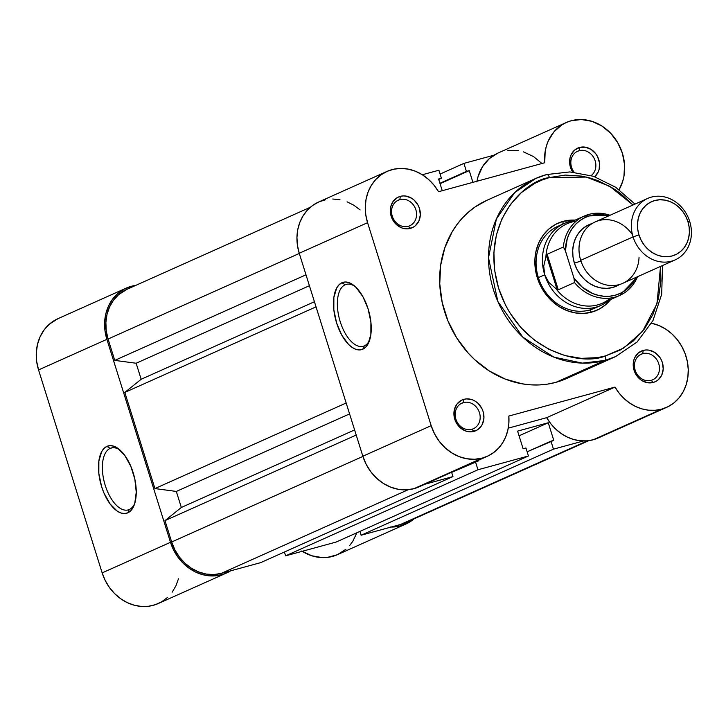 <?xml version="1.0" encoding="UTF-8"?>
<svg xmlns="http://www.w3.org/2000/svg" width="726" height="726" viewBox="0 0 726 726"><rect width="100%" height="100%" fill="white"/><g stroke="black" fill="none" stroke-linecap="round" stroke-linejoin="round"><path stroke-width="1.09" d="M120.162 450.184A32.098 15.727 -105.3 0 0 110.143 448.396L106.949 446.363A34.902 17.097 74.7 0 1 119.037 449.212A34.902 17.097 74.7 0 1 134.237 504.933A34.902 17.097 74.7 0 1 127.785 512.837L124.509 513.572L120.961 513.001L117.276 511.149L110.062 503.926L103.954 492.999L101.613 486.647L98.827 473.397L98.863 461.083L101.713 451.59L104.081 448.378L106.949 446.363L110.225 445.628L113.773 446.2L117.458 448.051L124.672 455.275L130.78 466.201L134.845 479.169L136.243 492.21L134.773 503.318L133.012 507.61L130.653 510.823L127.785 512.837L129.301 509.525A32.098 15.727 -105.3 0 0 134.718 503.517A32.098 15.727 74.7 0 1 129.301 509.525A32.098 15.727 74.7 0 1 128.175 509.924A32.098 15.727 74.7 0 1 104.889 484.269A32.098 15.727 74.7 0 1 110.143 448.396A32.098 15.727 -105.3 0 0 105.243 485.44A32.098 15.727 -105.3 0 0 129.301 509.525L127.785 512.837A34.902 17.097 74.7 0 1 101.613 486.647A34.902 17.097 74.7 0 1 106.949 446.363L110.143 448.396L112.448 447.76L110.143 448.396A32.098 15.727 74.7 0 1 111.278 447.987A32.098 15.727 74.7 0 1 120.171 450.193M126.306 288.077L57.962 318.66A44.876 39.013 65.9 0 0 38.551 369.924L106.885 339.341A44.876 39.013 -114.1 0 1 126.306 288.077A44.876 39.013 -114.1 0 1 131.243 286.307L124.137 289.139L117.821 293.504L112.53 299.23L108.473 306.109L105.805 313.868L104.635 322.208L104.998 330.802L106.885 339.341L38.551 369.924L36.663 361.385L36.3 352.782L37.471 344.442L40.139 336.692L44.195 329.813L49.477 324.086L58.116 318.587M178.469 578.785L175.91 585.855L172.171 592.18M167.388 597.534L161.707 601.754L155.319 604.704L148.431 606.274L141.261 606.437L134.056 605.166L127.032 602.516L120.434 598.569L114.463 593.441L109.327 587.325L105.179 580.392L102.157 572.887L38.551 369.924L102.157 572.887L170.492 542.313L106.885 339.341L170.492 542.313L173.514 549.818L177.661 556.742L182.798 562.868L188.769 567.986L195.376 571.934L202.391 574.584L209.605 575.854L216.765 575.7L223.653 574.121L230.578 570.854A44.876 39.013 -114.1 0 1 226.566 572.977A44.876 39.013 -114.1 0 1 170.492 542.313L102.157 572.887A44.876 39.013 65.9 0 0 158.232 603.551L226.566 572.977M356.893 532.757L352.782 541.324L349.633 545.562M345.957 549.255L337.3 554.737L327.39 557.396L322.181 557.604L311.699 555.753L301.726 551.007M135.708 285.409L131.243 286.307A44.876 39.013 -114.1 0 1 135.708 285.409M390.515 527.022L400.797 525.86L410.163 521.749L414.301 518.673M302.197 551.306A44.876 39.013 65.9 0 0 337.526 554.637L405.861 524.054A44.876 39.013 -114.1 0 1 391.142 527.04M414.119 518.818A44.876 39.013 -114.1 0 1 405.861 524.054M405.426 522.711L587.515 440.8L400.507 524.49A43.478 37.797 65.9 0 0 405.29 522.774L588.813 440.655M400.507 524.49L361.103 535.234L553.466 449.158L583.495 440.963L553.466 449.158L361.103 535.234L359.905 531.405L361.103 535.234L400.507 524.49M527.149 451.799L550.952 441.145L553.466 449.158L550.952 441.145L553.784 440.373L548.257 422.75L553.784 440.373L527.149 451.799M519.063 435.809L548.257 422.75L519.063 435.809M517.593 431.117L548.257 422.75L517.593 431.117L523.11 448.741L525.942 447.969L523.11 448.741L517.593 431.117M525.942 447.969L528.455 455.982L336.102 542.059L285.617 555.835L477.971 469.758L528.455 455.982L336.102 542.059L285.617 555.835L284.42 552.005L285.617 555.835L477.971 469.758L475.457 461.745L477.971 469.758L528.455 455.982L525.942 447.969M451.654 472.399L478.289 460.974L478.116 460.411L478.289 460.974L451.654 472.399M451.617 472.272L452.96 476.583L260.607 562.659L221.212 573.404L408.221 489.723L221.212 573.404L213.825 574.556L206.229 574.075L198.715 571.97L191.555 568.34L185.039 563.303L179.422 557.069L174.902 549.872L171.672 541.986A43.478 37.797 65.9 0 0 221.212 573.404L260.607 562.659L452.96 476.583L424.828 484.26L452.96 476.583L451.617 472.272M362.909 456.409L171.672 541.986L362.909 456.409M356.212 435.046L164.974 520.624L171.672 541.986L164.974 520.624L356.212 435.046M354.606 429.928L181.337 507.465L164.974 520.624L181.337 507.465L176.318 491.438L349.587 413.902L176.318 491.438L154.937 488.571L346.166 403.003L154.937 488.571L124.808 392.43L154.937 488.571L176.318 491.438L181.337 507.465L354.606 429.928M316.037 306.853L124.808 392.43L316.037 306.853M314.431 301.735L141.171 379.271L124.808 392.43L141.171 379.271L314.431 301.735M309.412 285.708L136.143 363.245L141.171 379.271L136.143 363.245L114.762 360.386L305.991 274.809L114.762 360.386L108.065 339.015L114.762 360.386L136.143 363.245L309.412 285.708M299.303 253.447L108.065 339.015L299.303 253.447M310.392 207.237L126.878 289.356A43.478 37.797 65.9 0 0 108.065 339.015L106.241 330.747L105.887 322.417L107.021 314.34L109.608 306.826L113.528 300.165L118.656 294.62L127.023 289.293M422.323 174.748L438.903 170.22L441.417 178.233L438.903 170.22L422.323 174.748M438.722 179.44L441.417 178.233L438.586 179.004L442.252 190.711L438.586 179.004L441.417 178.233L438.722 179.44M472.916 182.344L469.25 170.637L440.056 183.705L469.25 170.637L466.419 171.409L469.25 170.637L472.916 182.344M439.92 183.27L466.419 171.409L463.914 163.395L440.101 174.049L463.914 163.395L493.943 155.201L463.914 163.395L466.419 171.409L439.92 183.27M463.478 402.567A14.021 12.188 65.9 0 0 455.874 419.138A14.021 12.188 65.9 0 0 471.846 429.275L473.951 431.38A16.825 14.629 -114.1 0 1 454.775 419.22A16.825 14.629 -114.1 0 1 463.905 399.327L463.478 402.567L460.493 403.901L463.478 402.567A14.021 12.188 -114.1 0 1 479.151 411.814A14.021 12.188 -114.1 0 1 473.397 428.721A14.021 12.188 -114.1 0 1 471.846 429.275A14.021 12.188 -114.1 0 1 456.173 420.027A14.021 12.188 -114.1 0 1 461.936 403.121A14.021 12.188 -114.1 0 1 463.478 402.567L463.905 399.327L466.764 398.883L472.617 399.881L475.385 401.287L477.908 403.239L481.837 408.439L483.08 411.488L483.933 417.913L482.491 423.957L480.966 426.534L476.619 430.318L471.092 431.825L468.152 431.634L465.239 430.827L459.948 427.469L457.77 425.055L454.775 419.22L454.068 416.016L454.367 409.664L456.89 404.173L461.246 400.389L463.905 399.327A16.825 14.629 -114.1 0 1 483.08 411.488A16.825 14.629 -114.1 0 1 473.951 431.38L471.846 429.275A14.021 12.188 65.9 0 0 479.459 412.704A14.021 12.188 65.9 0 0 463.478 402.567M399.872 199.596A14.021 12.188 65.9 0 0 392.267 216.166A14.021 12.188 65.9 0 0 408.239 226.303L410.344 228.409A16.825 14.629 -114.1 0 1 391.169 216.248A16.825 14.629 -114.1 0 1 400.298 196.365L399.872 199.596L396.886 200.93L399.872 199.596A14.021 12.188 -114.1 0 1 415.544 208.843A14.021 12.188 -114.1 0 1 409.791 225.75A14.021 12.188 -114.1 0 1 408.239 226.303A14.021 12.188 -114.1 0 1 392.566 217.056A14.021 12.188 -114.1 0 1 398.329 200.149A14.021 12.188 -114.1 0 1 399.872 199.596L400.298 196.365L403.157 195.911L406.097 196.102L411.778 198.325L414.301 200.267L418.23 205.467L419.483 208.525L420.327 214.95L418.884 220.985L415.381 225.713L413.012 227.347L407.486 228.853L404.545 228.663L401.632 227.855L396.342 224.497L394.164 222.083L391.169 216.248L390.461 213.045L390.76 206.692L393.283 201.211L397.639 197.418L400.298 196.365A16.825 14.629 -114.1 0 1 419.483 208.525A16.825 14.629 -114.1 0 1 410.344 228.409L408.239 226.303A14.021 12.188 65.9 0 0 415.853 209.732A14.021 12.188 65.9 0 0 399.872 199.596M579.167 150.681A14.021 12.188 65.9 0 0 574.112 172.198A14.021 12.188 -114.1 0 1 577.624 151.235A14.021 12.188 -114.1 0 1 579.167 150.681L576.181 152.015L579.167 150.681A14.021 12.188 -114.1 0 1 594.276 158.613A14.021 12.188 -114.1 0 1 591.209 175.565A14.021 12.188 65.9 0 0 594.276 158.613A14.021 12.188 65.9 0 0 579.167 150.681L579.593 147.442L579.167 150.681M594.748 176.727A16.825 14.629 -114.1 0 0 597.498 156.498A16.825 14.629 -114.1 0 0 579.593 147.442L574.556 150.137L571.053 154.865L570.055 157.778L569.756 164.13L572.696 172.08A16.825 14.629 -114.1 0 1 579.593 147.442L585.392 147.187L591.073 149.402L595.774 153.767L597.516 156.553L599.476 162.805L599.177 169.158L598.179 172.062L594.676 176.79M642.773 353.644A14.021 12.188 65.9 0 0 635.159 370.215A14.021 12.188 65.9 0 0 651.14 380.351L653.246 382.457A16.825 14.629 -114.1 0 1 634.07 370.296A16.825 14.629 -114.1 0 1 643.2 350.413L642.773 353.644L639.788 354.987L642.773 353.644A14.021 12.188 -114.1 0 1 658.446 362.891A14.021 12.188 -114.1 0 1 652.683 379.798A14.021 12.188 -114.1 0 1 651.14 380.351A14.021 12.188 -114.1 0 1 635.468 371.113A14.021 12.188 -114.1 0 1 641.23 354.197A14.021 12.188 -114.1 0 1 642.773 353.644L643.2 350.413L646.058 349.968L648.999 350.15L654.68 352.373L659.38 356.738L661.123 359.524L662.375 362.573L663.219 368.999L661.785 375.033L658.282 379.762L655.914 381.395L653.246 382.457L647.447 382.72L641.766 380.497L639.243 378.545L637.065 376.132L634.07 370.296L633.362 367.093L633.662 360.74L634.66 357.836L638.163 353.108L643.2 350.413A16.825 14.629 -114.1 0 1 662.375 362.573A16.825 14.629 -114.1 0 1 653.246 382.457L651.14 380.351A14.021 12.188 65.9 0 0 658.754 363.78A14.021 12.188 65.9 0 0 642.773 353.644M561.035 225.105A44.876 39.013 65.9 0 0 538.692 278.593A44.876 39.013 65.9 0 0 589.521 310.056L591.617 312.162A47.68 41.455 -114.1 0 1 537.285 277.704A47.68 41.455 -114.1 0 1 563.167 221.357L562.795 224.125L563.167 221.357L575.173 220.123A47.68 41.455 -114.1 0 0 563.167 221.357L555.617 224.361L548.901 228.999L543.284 235.088L538.973 242.393L536.142 250.633L534.899 259.491L535.28 268.629L537.285 277.704L540.834 286.343L545.789 294.239L551.951 301.081L559.093 306.599L566.942 310.583L575.192 312.888L583.523 313.423L591.617 312.162L589.521 310.056A44.876 39.013 -114.1 0 1 539.364 280.472A44.876 39.013 -114.1 0 1 557.795 226.358L564.12 223.526A44.876 39.013 -114.1 0 1 573.531 220.858A44.876 39.013 65.9 0 0 544.709 274.791L538.383 277.622L544.709 274.791L543.72 266.143L546.333 255.243L547.15 254.263L563.349 247.021L565.409 250.824L567.224 238.809L569.393 233.309L572.333 228.336L575.972 223.98L580.237 220.359L585.029 217.564L590.229 215.64L595.719 214.642L601.373 214.597L608.615 215.912A41.79 36.327 -114.1 0 0 565.409 250.824L573.939 278.067L565.01 249.653L563.349 247.021A43.478 37.797 -114.1 0 1 584.185 216.085A43.478 37.797 -114.1 0 1 610.031 215.277A43.478 37.797 65.9 0 0 584.684 215.867A43.478 37.797 65.9 0 0 563.349 247.021L547.15 254.263L558.285 289.801L547.15 254.263L546.333 255.243L557.114 289.629L546.333 255.243L545.907 257.049A43.478 37.797 -114.1 0 1 576.108 221.221M364.307 345.894A32.098 15.727 -105.3 0 0 369.715 339.886A32.098 15.727 74.7 0 1 364.307 345.894A32.098 15.727 74.7 0 1 363.181 346.293A32.098 15.727 74.7 0 1 339.895 320.638A32.098 15.727 74.7 0 1 345.149 284.764L341.955 282.732A34.902 17.097 74.7 0 1 354.034 285.581A34.902 17.097 74.7 0 1 369.235 341.302A34.902 17.097 74.7 0 1 362.782 349.206L364.307 345.894L362.782 349.206L359.515 349.941L355.967 349.378L352.282 347.518L348.598 344.46L341.801 335.203L336.619 323.016L333.833 309.766L333.869 297.451L336.719 287.959L339.078 284.746L341.955 282.732L345.222 281.997L348.77 282.568L352.455 284.42L356.139 287.487L362.936 296.743L368.118 308.922L370.904 322.181L370.868 334.486L368.018 343.979L365.659 347.191L362.782 349.206A34.902 17.097 74.7 0 1 336.619 323.016A34.902 17.097 74.7 0 1 341.955 282.732L345.149 284.764A32.098 15.727 74.7 0 1 346.275 284.356A32.098 15.727 74.7 0 1 355.168 286.561A32.098 15.727 -105.3 0 0 345.149 284.764L347.455 284.129L345.149 284.764A32.098 15.727 -105.3 0 0 340.249 321.809A32.098 15.727 -105.3 0 0 364.307 345.894M563.803 379.707L555.898 382.348L604.749 360.486A97.611 84.851 -114.1 0 1 495.667 296.144A97.611 84.851 -114.1 0 1 535.752 178.451A97.611 84.851 -114.1 0 1 546.496 174.612A3.929 1.924 74.7 0 1 546.651 174.558A3.929 1.924 74.7 0 1 549.437 177.561L541.85 180.093L534.608 183.469L521.413 192.571L510.378 204.532L501.911 218.889L496.348 235.079L493.898 252.485L494.66 270.444L498.599 288.258L505.568 305.247L510.106 313.224L521.077 327.762L534.218 339.968L549.01 349.351L564.901 355.558L581.272 358.354L597.489 357.637L605.348 355.958L620.185 350.05L633.371 340.939L644.407 328.978L652.874 314.63L658.437 298.44L660.887 281.035L660.515 266.433L657.003 303.749L642.519 331.428L623.752 347.999L605.348 355.958A3.929 1.924 74.7 0 1 604.749 360.486L615.494 356.647A97.611 84.851 -114.1 0 1 604.749 360.486L555.898 382.348A97.611 84.851 65.9 0 0 566.643 378.509L615.494 356.647L637.083 342.037L652.964 320.565L661.695 294.257L662.511 265.544M546.496 174.612L535.752 178.451L514.752 192.571L496.412 218.916L488.507 257.775L497.836 301.453L522.774 337.091L553.838 357.119L582.334 363.118L604.749 360.486A3.929 1.924 -105.3 0 0 605.348 355.958C583.423 365.831 520.361 353.989 498.599 288.258C478.978 221.938 525.27 180.266 549.437 177.561L586.408 177.071L609.722 186.301L633.018 204.995L620.567 193.552L613.343 188.479L597.925 180.647L589.884 177.961L581.717 176.119L565.345 175.075L549.437 177.561A3.929 1.924 -105.3 0 0 546.651 174.558A3.929 1.924 -105.3 0 0 546.496 174.612A97.611 84.851 -114.1 0 1 546.778 174.53M386.994 171.418L318.66 202A44.876 39.013 65.9 0 0 299.239 253.265L367.574 222.682L299.239 253.265L362.846 456.227L431.18 425.654L367.574 222.682A44.876 39.013 -114.1 0 1 386.994 171.418A44.876 39.013 -114.1 0 1 438.522 191.728L544.718 162.751A44.876 39.013 -114.1 0 1 566.289 122.503A44.876 39.013 -114.1 0 1 613.751 136.806A44.876 39.013 -114.1 0 1 619.096 189.658L622.636 181.554L623.961 176.155L624.56 164.775L622.409 153.313L617.663 142.55L610.648 133.221L601.836 125.97L591.844 121.296L581.363 119.527L571.099 120.77L566.271 122.513L561.761 124.954L554.002 131.778L548.339 140.79L546.424 145.926L545.172 151.353L544.718 162.751L438.522 191.728L433.957 185.103L428.467 179.358L422.223 174.685L415.426 171.236L408.302 169.131L401.079 168.432L394 169.158L387.285 171.291L381.159 174.766L375.814 179.458L371.431 185.221L368.146 191.864L366.076 199.178L365.278 206.919L365.786 214.842L367.574 222.682L431.18 425.654L362.846 456.227A44.876 39.013 65.9 0 0 413.983 488.662L482.318 458.088A44.876 39.013 -114.1 0 1 431.18 425.654L434.52 433.794L439.185 441.217L444.984 447.652L451.708 452.852L459.095 456.6L466.854 458.768L474.704 459.268L482.318 458.088L488.335 455.819L493.816 452.452L498.626 448.087L502.628 442.824L505.723 436.825L507.819 430.246L508.862 423.267L508.826 416.062L615.022 387.085L546.687 417.668A44.876 39.013 65.9 0 0 593.278 439.747L661.613 409.165A44.876 39.013 -114.1 0 1 615.022 387.085L619.151 393.174L624.061 398.529L629.623 403.021L635.695 406.524L642.102 408.938L648.681 410.199L655.242 410.272L661.613 409.165L668.174 406.624L674.082 402.767L679.155 397.739L683.22 391.686L686.152 384.816L687.849 377.348L688.248 369.525L687.359 361.602L685.19 353.834L681.814 346.474L677.358 339.768L671.949 333.933L665.769 329.141L659.017 325.575L651.521 323.242A44.876 39.013 -114.1 0 1 687.504 362.392A44.876 39.013 -114.1 0 1 666.55 407.395A44.876 39.013 -114.1 0 1 661.613 409.165L593.278 439.747L586.907 440.854L580.346 440.782L573.767 439.511L567.36 437.106L561.289 433.603L555.726 429.111L550.807 423.748L546.687 417.668L508.254 428.159L546.687 417.668L615.022 387.085L508.826 416.062A44.876 39.013 -114.1 0 1 487.264 456.318A44.876 39.013 -114.1 0 1 482.318 458.088L413.983 488.662L406.36 489.85L398.52 489.351L390.76 487.182L383.373 483.434L376.649 478.234L370.85 471.8L366.185 464.368L362.846 456.227L299.239 253.265L297.451 245.424L296.943 237.502L297.742 229.761L299.811 222.446L303.096 215.794L307.479 210.032L312.815 205.34L318.95 201.873L325.665 199.741M332.744 199.015L339.968 199.714M347.092 201.819L353.889 205.267L360.132 209.932M476.837 181.936L478.089 176.5L482.545 166.626L489.315 158.64L497.936 153.086A44.876 39.013 65.9 0 0 476.955 181.246M507.819 150.346L518.282 150.618M523.51 151.879L533.501 156.553L542.304 163.795M598.324 437.932L593.278 439.747A44.876 39.013 65.9 0 0 598.215 437.978L666.55 407.395M418.993 486.865L413.983 488.662A44.876 39.013 65.9 0 0 418.929 486.901L487.264 456.318M635.014 204.097L615.702 187.281L593.441 176.282L569.846 171.926L546.633 174.567L535.752 178.451L486.901 200.312A97.611 84.851 65.9 0 0 446.817 318.006A97.611 84.851 65.9 0 0 555.898 382.348L547.713 384.099L539.318 384.934L530.815 384.853L522.266 383.845L505.378 379.126L489.315 370.968L474.695 359.669L468.098 352.972L456.663 337.826L447.924 320.81L442.216 302.588L439.756 283.866L440.637 265.353L444.838 247.766L452.18 231.775L456.944 224.579L462.389 218.009L468.452 212.119L475.067 206.974L486.992 200.276M610.693 299.484L605.883 304.512L599.168 309.149L591.617 312.162A47.68 41.455 -114.1 0 0 610.693 299.484M600.783 305.455A44.876 39.013 -114.1 0 1 544.709 274.791A44.876 39.013 65.9 0 0 609.041 300.219A44.876 39.013 -114.1 0 1 600.783 305.455L594.458 308.287A44.876 39.013 -114.1 0 1 589.521 310.056A44.876 39.013 65.9 0 0 597.552 306.708M632.491 234.816A33.659 29.258 65.9 0 0 594.431 222.283A33.659 29.258 65.9 0 0 580.718 260.325A33.659 29.258 65.9 0 0 613.452 285.536A33.659 29.258 65.9 0 0 639.034 257.53M647.646 198.443L595.284 221.875A33.659 29.258 65.9 0 0 580.718 260.325L633.081 236.894A33.659 29.258 -114.1 0 1 647.646 198.443A33.659 29.258 -114.1 0 1 689.7 221.448A33.659 29.258 65.9 0 0 651.349 197.118A33.659 29.258 65.9 0 0 633.081 236.894L638.971 234.925A29.104 25.301 -114.1 0 1 654.761 200.539A29.104 25.301 -114.1 0 1 687.921 221.575L689.146 227.102L689.382 232.683L688.62 238.092L686.896 243.119L684.264 247.575L680.834 251.296L676.741 254.127L672.131 255.96L667.185 256.732L662.103 256.405L657.066 254.998L652.275 252.566L647.919 249.2L644.153 245.025L641.131 240.206L638.971 234.925L637.746 229.398L637.51 223.817L638.272 218.408L639.996 213.38L642.628 208.916L646.058 205.204L650.151 202.373L654.761 200.539L659.707 199.768L664.789 200.095L669.826 201.501L674.617 203.933L678.973 207.3L682.739 211.475L685.761 216.294L687.921 221.575L689.7 221.448L687.921 221.575A29.104 25.301 -114.1 0 1 672.131 255.96A29.104 25.301 -114.1 0 1 638.971 234.925L633.081 236.894L580.718 260.325A33.659 29.258 65.9 0 0 622.781 283.321L675.135 259.89A33.659 29.258 -114.1 0 1 633.081 236.894A33.659 29.258 65.9 0 0 671.432 261.215A33.659 29.258 65.9 0 0 689.7 221.448A33.659 29.258 -114.1 0 1 675.135 259.89M580.918 260.924A7.541 0.499 -17.4 0 1 574.393 263.157A33.659 29.258 -114.1 0 1 592.216 223.508M574.62 280.826L573.939 278.067A41.79 36.327 -114.1 0 0 636.112 277.359L633.072 282.532L629.433 286.879L625.168 290.5L620.376 293.304L615.176 295.228L609.686 296.217L604.032 296.262L598.342 295.364L592.761 293.531L582.415 287.269L573.939 278.067L574.484 282.55L558.285 289.801L557.114 289.629L548.811 282.396L544.709 274.791L543.72 266.143L545.907 257.049A43.478 37.797 65.9 0 1 566.906 223.826L584.185 216.085L610.158 215.223M592.661 223.381L587.325 225.505L582.588 228.781L578.622 233.073L575.582 238.228L573.585 244.045L572.705 250.307L572.977 256.759L574.393 263.157L576.898 269.255L580.392 274.836L584.748 279.655L589.784 283.557L595.329 286.371L601.146 287.995L607.027 288.367L612.744 287.478L619.514 284.519A33.659 29.258 -114.1 0 1 574.393 263.157A7.541 0.499 162.6 0 0 579.992 261.278M610.493 298.059A43.478 37.797 -114.1 0 1 555.744 288.431A43.478 37.797 65.9 0 0 602.417 303.187L619.705 295.455A43.478 37.797 -114.1 0 1 574.484 282.55L558.285 289.801L557.114 289.629L548.811 282.396L544.709 274.791A44.876 39.013 -114.1 0 1 564.12 223.526M637.528 276.724A43.478 37.797 -114.1 0 1 619.705 295.455L637.655 276.66M574.484 282.55A43.478 37.797 65.9 0 0 619.205 295.673M574.674 282.205L574.556 280.463M566.289 122.503L497.945 153.086"/></g></svg>

